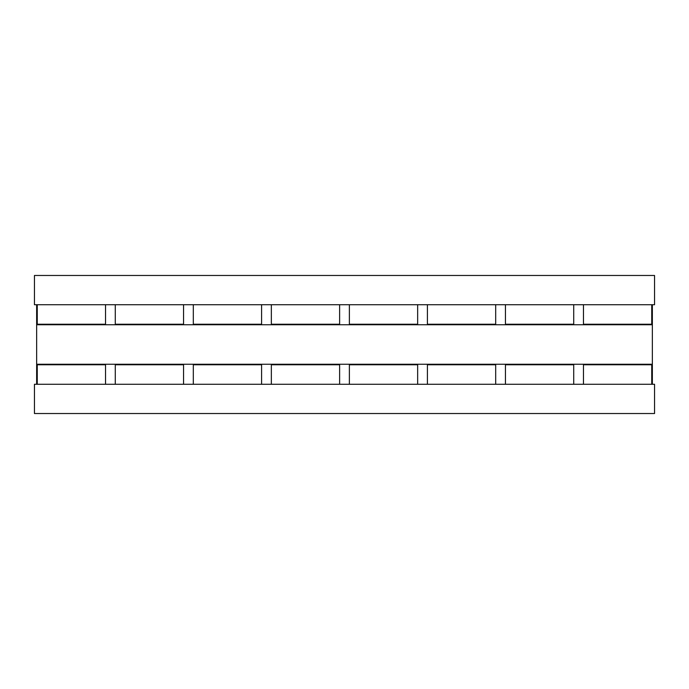 <?xml version="1.0" encoding="UTF-8"?>
<svg xmlns="http://www.w3.org/2000/svg" width="689" height="689" viewBox="0 0 689 689"><rect width="100%" height="100%" fill="white"/><g stroke="black" fill="none" stroke-linecap="round" stroke-linejoin="round"><path stroke-width="1.03" d="M654.55 413.529L34.45 413.529L34.45 384.273L654.55 384.273L654.55 413.529M652.354 384.273L652.354 304.727M34.45 304.727L654.55 304.727L654.55 275.471L34.45 275.471L34.45 304.727M652.354 324.752L36.646 324.752L36.646 304.727M652.354 364.248L36.646 364.248L36.646 324.752M36.646 384.273L36.646 364.248M105.529 304.727L105.529 324.235L37.258 324.235L37.258 304.727M183.558 304.727L183.558 324.235L115.287 324.235L115.287 304.727M261.596 304.727L261.596 324.235L193.316 324.235L193.316 304.727M339.625 304.727L339.625 324.235L271.345 324.235L271.345 304.727M417.655 304.727L417.655 324.235L349.375 324.235L349.375 304.727M495.684 304.727L495.684 324.235L427.404 324.235L427.404 304.727M573.713 304.727L573.713 324.235L505.442 324.235L505.442 304.727M651.742 304.727L651.742 324.235L583.471 324.235L583.471 304.727M583.471 384.273L583.471 364.765L651.742 364.765L651.742 384.273M505.442 384.273L505.442 364.765L573.713 364.765L573.713 384.273M427.404 384.273L427.404 364.765L495.684 364.765L495.684 384.273M349.375 384.273L349.375 364.765L417.655 364.765L417.655 384.273M271.345 384.273L271.345 364.765L339.625 364.765L339.625 384.273M193.316 384.273L193.316 364.765L261.596 364.765L261.596 384.273M115.287 384.273L115.287 364.765L183.558 364.765L183.558 384.273M37.258 384.273L37.258 364.765L105.529 364.765L105.529 384.273"/></g></svg>
